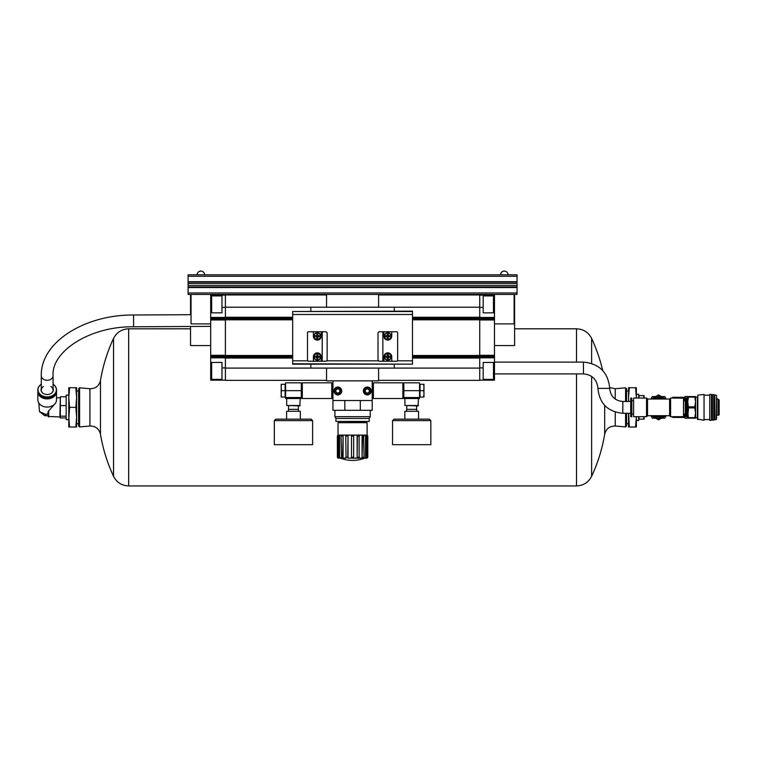 <?xml version="1.0" encoding="UTF-8"?>
<svg xmlns="http://www.w3.org/2000/svg" width="757" height="757" viewBox="0 0 757 757"><rect width="100%" height="100%" fill="white"/><g stroke="black" fill="none" stroke-linecap="round" stroke-linejoin="round"><path stroke-width="1.14" d="M188.096 281.68L188.096 274.8L517.059 274.8L517.059 282.172L188.096 282.172L188.096 281.68L517.059 281.68M188.096 283.62L517.059 283.62L517.059 287.073L188.096 287.073L188.096 282.172M517.059 283.62L517.059 282.172M517.059 287.073L517.059 294.445L188.096 294.445L188.096 292.968L517.059 292.968M188.096 287.073L188.096 292.968M508.023 274.8A3.728 3.728 0 0 0 504.294 271.072L502.771 271.394M500.888 273.286L500.557 274.8C500.784 272.539 502.023 271.29 504.294 271.072A3.728 3.728 0 0 0 500.557 274.8M204.589 274.8A3.728 3.728 0 0 0 200.86 271.072L199.337 271.394M197.454 273.286L197.132 274.8C197.35 272.539 198.589 271.29 200.86 271.072A3.728 3.728 0 0 0 197.132 274.8M626.55 413.265L626.55 426.03L625.575 426.929L615.233 426.021C609.603 426.011 606.083 428.727 604.692 434.187C602.241 448.816 597.888 462.849 591.624 476.295C588.444 482.436 583.401 485.644 576.493 485.928L128.662 485.928C121.754 485.644 116.71 482.436 113.531 476.295C107.267 462.849 102.914 448.816 100.463 434.187L100.463 380.553A163.01 163.01 0 0 1 113.531 338.445L113.531 476.295M210.683 345.57L190.546 345.57L190.546 326.475M514.599 294.445L514.599 345.57L494.472 345.57M626.55 401.475L626.55 388.71L625.575 387.821L625.575 401.475M625.575 426.929L625.575 413.265M79.58 426.929L79.58 387.821L78.605 388.71L78.605 426.03L79.58 426.929L89.922 426.021C95.552 426.011 99.063 428.727 100.463 434.187M485.142 294.445L485.142 295.126M190.546 294.445L190.546 314.694M220.013 294.445L220.013 295.126M628.651 413.265L629.322 427.014L628.509 427.014L628.509 413.265M628.509 401.475L628.509 397.548L628.651 401.475M629.322 387.726L628.509 397.548L628.509 387.726L636.372 387.726L636.372 397.548L635.558 387.726M628.509 423.693L626.55 423.693M636.372 417.192L636.372 427.014L635.558 427.014L636.372 416.7M629.322 427.014L635.558 427.014M636.363 398.04L636.372 397.548L636.372 398.04M638.681 398.04L638.681 394.265L636.372 394.265M636.372 420.476L638.681 420.476L638.681 416.7M638.851 416.7L639.163 419.151L638.681 419.151M638.681 395.589L639.163 395.589L638.851 398.04M644.075 416.7L644.075 419.151L643.592 419.151L643.904 416.7M639.163 419.151L643.592 419.151M643.904 398.04L643.592 395.589L644.075 395.589L644.075 398.04M639.163 395.589L643.592 395.589M685.076 416.937L684.574 417.438L684.574 414.003M684.574 400.746L684.574 397.302L672.699 397.302L672.699 398.04M685.076 397.813L684.574 397.302M684.574 417.438L672.699 417.438L672.699 416.7M672.273 398.04L672.699 397.302M688.52 418.176L687.725 418.176L687.725 412.773L688.52 418.176L694.784 418.176L695.579 412.773L695.579 418.176L694.784 418.176M687.725 412.773L687.725 396.564L688.52 396.564L687.725 401.967L688.52 407.9L687.725 416.7L687.233 416.7M688.52 417.637L694.784 417.637M688.52 396.564L694.784 396.564L694.784 397.103L688.52 397.103M688.52 406.84L694.784 406.84L694.784 407.9L688.52 407.9M694.784 396.564L695.579 396.564L695.579 401.967L694.784 397.103M694.784 406.84L695.579 401.967L695.579 412.773L694.784 407.9M685.076 414.003L685.076 418.243L687.233 418.243L687.233 396.498L685.076 396.498L685.076 400.746M695.579 412.773L695.579 417.684L697.396 417.684L697.396 397.056L695.579 397.056L695.579 401.967M697.812 395.126L697.396 419.132L704.048 420.258L704.048 394.482L697.812 395.126L697.812 419.615M704.048 394.482L704.048 420.258M709.773 419.558L704.171 419.558M709.773 394.406L709.773 420.334L711.438 420.334L711.438 394.406L709.773 394.406M712.422 419.369L711.438 419.444M712.422 394.605L712.422 420.135L713.794 420.135L713.794 394.605L712.422 394.605M714.778 419.094L713.794 419.217M716.131 395.126L714.778 394.927L714.778 419.813L716.548 419.132L716.548 395.608L716.131 419.615M716.548 415.224L718.658 415.224L718.658 399.516L718.024 399.516L718.024 415.224M718.658 399.516L719.15 400.008L719.15 414.732L718.658 415.224M655.666 396.564L658.562 394.899L661.457 396.564M661.457 418.176L658.562 419.842L655.666 418.176M657.549 418.129A10.806 10.806 0 0 1 651.701 415.716M650.906 415.716L652.326 418.176L657.559 418.176M665.422 415.716A10.806 10.806 0 0 1 659.574 418.129M658.562 418.176L664.797 418.176L666.217 415.716M658.562 396.564L652.326 396.564L650.906 399.024M651.701 399.024A10.806 10.806 0 0 1 657.549 396.621M656.073 417.268A10.21 10.21 0 0 1 652.685 415.716M652.685 399.024A10.21 10.21 0 0 1 656.073 397.472M661.05 397.472A10.21 10.21 0 0 1 664.438 399.024M664.438 415.716A10.21 10.21 0 0 1 661.05 417.268M657.01 417.807A10.56 10.56 0 0 1 652.099 415.716M652.099 399.024A10.56 10.56 0 0 1 657.01 396.933M660.113 396.933A10.56 10.56 0 0 1 665.024 399.024M665.024 415.716A10.56 10.56 0 0 1 660.113 417.807M659.574 396.621A10.806 10.806 0 0 1 665.422 399.024M666.217 399.024L664.797 396.564L659.565 396.564M647.519 399.024L669.604 399.024L669.604 415.716L647.519 415.716L647.519 399.024L646.535 398.04L633.59 398.04L633.59 416.7L646.535 416.7L646.535 398.04M633.59 416.7L633.59 398.04M633.42 414.003L631.821 414.003L631.754 400.671M631.754 407.37L631.754 398.04L630.713 398.04L630.713 416.7L631.754 416.7L631.754 407.37M630.713 416.7L630.713 398.04M686.41 416.7L686.552 398.182L685.369 398.04L685.369 416.7L686.41 416.7L686.41 398.04M685.369 414.07L685.369 400.671M683.533 416.7L683.703 398.144L670.588 398.04L670.588 416.7L683.533 416.7L683.533 398.04M663.255 415.716A9.576 9.576 0 0 1 653.868 415.716M653.868 399.024A9.576 9.576 0 0 1 663.255 399.024M653.376 415.716L658.562 418.706L663.747 415.716M663.747 399.024L658.562 396.034L653.376 399.024M622.822 413.265C607.701 411.789 599.412 403.49 597.935 388.379C597.074 379.579 592.248 374.753 583.448 373.892L583.448 362.111C599.402 363.672 608.164 372.425 609.716 388.379C610.492 396.337 614.864 400.699 622.822 401.475L622.822 413.265L630.572 413.265M494.472 373.892L583.448 373.892M76.637 397.548L75.823 387.726L76.637 387.726L76.637 417.192L75.823 407.37L76.637 397.548M75.823 427.014L76.637 417.192L76.637 427.014L68.783 427.014L68.783 417.192L69.597 427.014M76.637 391.047L78.605 391.047M68.783 397.548L68.783 387.726L69.597 387.726L68.783 397.548L69.597 407.37L68.783 419.643L66.181 419.643L66.181 395.097L68.783 395.097L68.783 417.192M75.823 387.726L69.597 387.726M75.823 407.37L69.597 407.37M39.487 411.647L44.805 415.707L45.997 414.543L39.487 411.647L38.834 403.046M48.164 412.281L47.871 413.407L45.997 414.543M55.091 403.651L48.164 411.477L48.164 416.454L59.879 416.946L60.352 417.949L60.352 396.791L59.879 416.946M47.871 413.407L48.164 416.009L48.164 412.773M66.181 395.097L66.181 419.643M65.84 417.949L60.352 417.949M65.84 416.189L60.352 416.189M65.84 405.601L60.352 405.601M65.84 396.791L60.352 396.791M37.878 391.095A9.33 7.258 0 0 0 37.85 391.672L37.85 399.81A9.33 7.258 0 0 0 47.18 407.058A9.33 7.258 0 0 0 56.51 399.81L56.51 391.672A9.33 7.258 0 0 0 56.482 391.095M37.85 391.672A9.33 7.258 0 0 0 47.18 398.92A9.33 7.258 0 0 0 56.51 391.672M37.945 391.568A9.226 7.182 0 0 0 47.18 398.74A9.226 7.182 0 0 0 56.406 391.568M37.859 390.186A9.33 7.258 0 0 0 37.85 390.517A9.33 7.258 0 0 0 47.18 397.766A9.33 7.258 0 0 0 56.51 390.517A9.33 7.258 0 0 0 56.501 390.186M41.285 384.234A9.33 7.258 0 0 0 37.85 389.864A9.33 7.258 0 0 0 47.18 397.113A9.33 7.258 0 0 0 56.51 389.864A9.33 7.258 0 0 0 53.075 384.234M37.85 390.517L37.85 389.864M41.285 384.291A9.188 7.144 0 0 0 37.992 389.77A9.188 7.144 0 0 0 51.069 396.242A9.188 7.144 0 0 0 53.075 384.291M41.285 388.436A6.141 4.769 0 0 0 41.039 389.77A6.141 4.769 0 0 0 42.884 393.176A6.141 4.769 0 0 0 51.476 393.176A6.141 4.769 0 0 0 53.075 388.436M43.452 386.496A5.895 4.58 0 0 0 41.285 390.044A5.895 4.58 0 0 0 42.969 393.243M51.391 393.243A5.895 4.58 0 0 0 53.075 390.044A5.895 4.58 0 0 0 50.908 386.496M514.117 294.445L514.117 323.901L494.472 323.901M494.472 294.445L494.472 318.404L494.472 317.457L479.739 317.457M191.038 294.445L191.038 323.901L210.683 323.901M210.683 295.126L221.971 295.126L221.971 312.859L210.683 312.859L210.683 318.404L210.683 294.445M221.971 380.165L221.971 362.442L210.683 362.442L210.683 380.165L225.406 380.165M317.817 338.142L317.817 336.666L319.284 336.666L319.284 335.682L317.817 335.682L317.817 334.216L316.833 334.216L316.833 335.682L315.357 335.682L315.357 336.666L316.833 336.666L316.833 338.142L317.817 338.142M314.127 336.174A3.189 3.189 0 0 0 317.325 339.373A3.189 3.189 0 0 0 320.514 336.174A3.189 3.189 0 0 0 317.325 332.985A3.189 3.189 0 0 0 314.127 336.174M317.817 358.761L317.817 357.285L319.284 357.285L319.284 356.31L317.817 356.31L317.817 354.834L316.833 354.834L316.833 356.31L315.357 356.31L315.357 357.285L316.833 357.285L316.833 358.761L317.817 358.761M314.127 356.802A3.189 3.189 0 0 0 317.325 359.991A3.189 3.189 0 0 0 320.514 356.802A3.189 3.189 0 0 0 317.325 353.604A3.189 3.189 0 0 0 314.127 356.802M313.398 331.755L313.398 336.174A3.927 3.927 0 0 0 317.325 340.101A3.927 3.927 0 0 0 321.252 336.174L321.252 331.755L322.227 331.755L322.227 361.221L321.252 361.221L321.252 356.802A3.927 3.927 0 0 0 317.325 352.866A3.927 3.927 0 0 0 313.398 356.802L313.398 361.221L308.487 361.221A0.984 0.984 0 0 1 307.503 360.237L307.503 332.739A0.984 0.984 0 0 1 308.487 331.755L321.252 331.755M322.227 361.221L326.163 361.221L327.138 360.237L327.138 332.739L326.163 331.755L322.227 331.755M313.398 361.221L321.252 361.221M388.322 338.142L388.322 336.666L389.789 336.666L389.789 335.682L388.322 335.682L388.322 334.216L387.338 334.216L387.338 335.682L385.862 335.682L385.862 336.666L387.338 336.666L387.338 338.142L388.322 338.142M384.641 336.174A3.189 3.189 0 0 0 387.83 339.373A3.189 3.189 0 0 0 391.019 336.174A3.189 3.189 0 0 0 387.83 332.985A3.189 3.189 0 0 0 384.641 336.174M388.322 358.761L388.322 357.285L389.789 357.285L389.789 356.31L388.322 356.31L388.322 354.834L387.338 354.834L387.338 356.31L385.862 356.31L385.862 357.285L387.338 357.285L387.338 358.761L388.322 358.761M384.641 356.802A3.189 3.189 0 0 0 387.83 359.991A3.189 3.189 0 0 0 391.019 356.802A3.189 3.189 0 0 0 387.83 353.604A3.189 3.189 0 0 0 384.641 356.802M396.668 331.755L391.757 331.755L391.757 336.174A3.927 3.927 0 0 1 387.83 340.101A3.927 3.927 0 0 1 383.903 336.174L383.903 331.755L378.992 331.755L378.008 332.739L378.008 360.237L378.992 361.221L396.668 361.221A0.984 0.984 0 0 0 397.652 360.237L397.652 332.739A0.984 0.984 0 0 0 396.668 331.755M383.903 331.755L391.757 331.755M382.853 331.755L382.853 361.221M383.903 361.221L383.903 356.802A3.927 3.927 0 0 1 387.83 352.866A3.927 3.927 0 0 1 391.757 356.802L391.757 361.221M412.48 311.515L292.675 311.515L412.48 311.136L412.48 314.486L292.675 314.486L292.675 364.164L412.48 364.164L292.675 363.786M307.692 360.815L292.675 360.815M378.197 360.815L326.958 360.815M412.48 314.486L412.48 360.815L397.463 360.815M310.843 311.136L310.843 307.21L394.312 307.21L394.312 311.136M394.312 364.164L394.312 368.091L225.406 368.091L225.406 380.364L326.551 380.364M310.843 364.164L310.843 368.091M352.573 458.203L366.814 458.203L352.573 458.203M348.031 458.155L348.031 435.114L351.494 435.114L351.494 458.155L348.031 458.155L347.766 457.219L348.021 435.114L347.766 436.041L345.769 436.041L346.034 458.155L343.091 458.155L342.599 457.219L343.082 435.114L342.599 436.041L341.076 436.041L341.568 458.155L339.6 458.155L338.966 457.219L338.966 436.041L339.59 435.114L338.133 436.041L338.133 457.219L338.776 458.155L337.395 457.219L338.086 458.155L338.086 435.114M367.76 436.041L367.76 457.219L366.379 458.155L367.013 457.219L367.013 436.041L366.388 435.114L367.798 436.041L367.798 457.219L366.814 458.203M366.189 436.041L366.189 457.219L365.555 458.155L363.587 458.155L364.079 457.219L363.597 435.114L365.565 435.114L367.013 436.041M362.546 436.041L362.064 458.155L359.121 458.155L359.121 435.114L362.073 435.114L362.546 436.041L364.079 436.041M357.389 436.041L357.124 458.155L353.651 458.155L353.651 435.114L357.124 435.114L357.389 436.041L359.386 436.041M337.395 457.219L337.395 436.041L338.067 435.114L337.357 436.041L337.395 457.219M337.357 436.041L338.038 435.105L367.107 435.105L367.798 436.041M338.133 436.041L338.757 435.114L338.067 435.114M341.076 436.041L341.558 435.114L339.59 435.114L339.6 458.155M345.769 436.041L346.025 435.114L343.082 435.114M360.323 400.5L360.323 410.313L372.217 410.313L372.217 400.5L332.938 400.5L332.938 380.856L326.551 380.856L326.551 368.091M292.675 358.042L225.406 358.042L225.406 368.091M225.406 358.042L225.406 294.937L326.551 294.937M326.551 294.445L326.551 307.21M494.472 295.126L479.739 295.126M483.184 295.126L483.184 312.859L494.472 312.859L494.472 317.457M479.739 318.404L494.472 318.404L494.472 362.442L483.184 362.442L483.184 380.165L479.739 380.165M483.184 380.165L494.472 380.165L494.472 378.405L493.488 379.38L493.488 362.442M378.595 294.937L479.739 294.937L479.739 380.364L378.595 380.364M378.595 294.445L378.595 307.21M378.595 368.091L378.595 380.856L372.217 380.856L372.217 400.5M221.971 295.126L225.406 295.126M225.406 318.404L210.683 318.404L210.683 356.897L225.406 356.897M210.683 362.442L210.683 356.897M360.323 410.313L332.938 410.313L332.938 400.5M372.217 380.856L332.938 380.856M333.922 390.972A3.927 3.927 0 0 0 339.808 394.369A3.927 3.927 0 0 0 339.808 387.565A3.927 3.927 0 0 0 333.922 390.972M363.379 390.972A3.927 3.927 0 0 0 369.274 394.369A3.927 3.927 0 0 0 369.274 387.565A3.927 3.927 0 0 0 363.379 390.972M344.832 410.313L344.832 400.5M335.928 418.47L369.217 418.47L369.217 421.412L335.928 421.412L335.928 418.47L334.897 416.681L370.249 416.681L370.249 410.313M338.038 435.105L338.038 422.69L367.107 422.69L367.107 435.105M367.069 435.114L367.069 458.155M365.555 435.114L365.555 458.155M362.064 435.114L362.064 458.155M357.124 435.114L357.124 458.155M343.091 435.114L343.091 458.155M292.675 311.515L292.675 314.486M412.48 360.815L412.48 363.786M391.265 356.802A3.435 3.435 0 0 1 386.108 359.774A3.435 3.435 0 0 1 386.108 353.822A3.435 3.435 0 0 1 391.265 356.802M391.265 336.174A3.435 3.435 0 0 1 386.108 339.155A3.435 3.435 0 0 1 386.108 333.203A3.435 3.435 0 0 1 391.265 336.174M320.76 356.802A3.435 3.435 0 0 1 315.603 359.774A3.435 3.435 0 0 1 315.603 353.822A3.435 3.435 0 0 1 320.76 356.802M320.76 336.174A3.435 3.435 0 0 1 315.603 339.155A3.435 3.435 0 0 1 315.603 333.203A3.435 3.435 0 0 1 320.76 336.174M494.472 362.442L494.472 378.405M483.184 295.911L493.488 295.911L493.488 312.859M211.657 362.442L211.657 379.38L221.971 379.38M210.683 296.895L211.657 295.911L211.657 312.859M363.672 390.972A3.634 3.634 0 0 0 369.123 394.113A3.634 3.634 0 0 0 369.123 387.821A3.634 3.634 0 0 0 363.672 390.972A3.634 3.634 0 0 0 369.123 394.113A3.634 3.634 0 0 0 369.123 387.821A3.634 3.634 0 0 0 363.672 390.972M368.441 392.94L366.17 392.94L365.035 390.972L366.17 389.003L368.441 389.003L369.577 390.972L368.441 392.94M334.216 390.972A3.634 3.634 0 0 0 339.666 394.113A3.634 3.634 0 0 0 339.666 387.821A3.634 3.634 0 0 0 334.216 390.972A3.634 3.634 0 0 0 339.666 394.113A3.634 3.634 0 0 0 339.666 387.821A3.634 3.634 0 0 0 334.216 390.972M338.975 392.94L336.714 392.94L335.578 390.972L336.714 389.003L338.975 389.003L340.111 390.972L338.975 392.94M419.548 397.548L419.548 382.824L403.831 382.824L403.831 398.532L419.548 398.532L419.548 397.548L403.831 397.548M418.47 405.506L404.919 405.506L418.072 405.894L418.47 398.532M423.702 384.291L423.967 387.489L423.967 384.291L420.04 384.291L420.04 397.056L423.967 397.056L423.967 393.867L423.702 397.056M423.702 390.678L423.967 393.867L423.967 387.489L423.702 390.678L420.04 390.678M402.856 390.678L402.856 382.824L373.39 382.824L373.39 398.532L402.856 398.532L402.856 390.678M301.314 397.548L301.314 382.824L285.607 382.824L285.607 398.532L301.314 398.532L301.314 397.548L285.607 397.548M300.236 405.506L286.685 405.506L299.848 405.894L300.236 398.532M281.453 397.056L281.188 393.867L281.188 397.056L285.115 397.056L285.115 384.291L281.188 384.291L281.188 387.489L281.453 384.291M281.453 390.678L281.188 387.489L281.188 393.867L281.453 390.678L285.115 390.678M302.298 390.678L302.298 398.532L331.755 398.532L331.755 382.824L302.298 382.824L302.298 390.678M430.837 420.627L429.37 419.151L394.019 419.151L392.542 420.627L392.542 444.69L430.837 444.69L430.837 420.627L392.542 420.627M418.564 419.151L418.564 411.297L404.815 411.297L404.815 419.151M416.7 411.297L416.7 409.338L406.679 409.338L406.679 411.297M312.613 420.627L311.136 419.151L275.785 419.151L274.308 420.627L274.308 444.69L312.613 444.69L312.613 420.627L274.308 420.627M300.33 419.151L300.33 411.297L286.591 411.297L286.591 419.151M298.466 411.297L298.466 409.338L288.455 409.338L288.455 411.297M188.096 276.277L517.059 276.277M188.096 285.626L517.059 285.626M188.096 287.565L517.059 287.565M128.662 485.928L128.662 328.812C121.754 329.096 116.71 332.304 113.531 338.445M576.493 485.928L576.493 373.892M576.493 362.111L576.493 328.812L514.599 328.812M615.233 426.021L615.233 412.073M615.233 399.062L615.233 388.72L625.575 387.821M604.692 434.187L604.692 405.421M591.624 476.295L591.624 376.418M591.624 363.417L591.624 338.445C588.444 332.304 583.401 329.096 576.493 328.812M89.922 426.021L89.922 388.72C95.552 388.729 99.063 386.013 100.463 380.553M514.599 308.336L514.117 308.336M191.038 308.336L190.546 308.336M655.628 399.024A8.847 8.847 0 0 1 661.495 399.024M661.495 415.716A8.847 8.847 0 0 1 655.628 415.716M597.935 388.379L609.716 388.379M48.656 410.663L48.656 416.946M47.218 380.279A5.895 4.58 0 0 0 53.075 375.699C51.306 351.702 89.525 326.163 133.62 326.787L133.563 315.007C85.163 314.581 40.556 341.899 41.285 375.699A5.895 4.58 0 0 0 47.218 380.279M351.494 457.219L353.651 457.219M345.769 457.219L347.766 457.219M341.076 457.219L342.599 457.219M338.133 457.219L338.966 457.219M366.189 457.219L367.013 457.219M362.546 457.219L364.079 457.219M357.389 457.219L359.386 457.219M351.494 436.041L353.651 436.041M483.184 307.408L479.739 307.408M494.472 357.843L479.739 357.843M483.184 367.893L479.739 367.893M394.312 307.21L479.739 307.21M412.48 317.259L479.739 317.259M412.48 318.205L479.739 318.205M412.48 318.867L479.739 318.867M412.48 319.814L479.739 319.814M412.48 355.487L479.739 355.487M412.48 356.433L479.739 356.433M412.48 357.096L479.739 357.096M412.48 358.042L479.739 358.042M394.312 368.091L479.739 368.091M494.472 319.038L479.739 319.038M494.472 319.984L479.739 319.984M494.472 355.317L479.739 355.317M494.472 356.263L479.739 356.263M494.472 356.897L479.739 356.897M310.843 307.21L225.406 307.21M292.675 317.259L225.406 317.259M292.675 318.205L225.406 318.205M292.675 318.867L225.406 318.867M292.675 319.814L225.406 319.814M292.675 355.487L225.406 355.487M292.675 356.433L225.406 356.433M292.675 357.096L225.406 357.096M221.971 307.408L225.406 307.408M210.683 317.457L225.406 317.457M210.683 319.038L225.406 319.038M210.683 319.984L225.406 319.984M210.683 355.317L225.406 355.317M210.683 356.263L225.406 356.263M210.683 357.843L225.406 357.843M221.971 367.893L225.406 367.893M340.546 422.69L364.609 422.397L365.584 421.412M364.164 390.972A3.142 3.142 0 0 0 368.877 393.697A3.142 3.142 0 0 0 368.877 388.246A3.142 3.142 0 0 0 364.164 390.972M334.708 390.972A3.142 3.142 0 0 0 339.42 393.697A3.142 3.142 0 0 0 339.42 388.246A3.142 3.142 0 0 0 334.708 390.972M419.548 390.678L403.831 390.678M420.04 395.845L420.04 385.512M301.314 390.678L285.607 390.678M285.115 385.512L285.115 395.845M190.546 328.812L128.662 328.812M609.707 387.575L615.233 388.72M602.686 370.485A163.01 163.01 0 0 0 591.624 338.445M89.922 388.72L79.58 387.821M628.509 391.047L626.55 391.047M672.273 416.7L672.699 417.438M687.233 398.04L687.725 398.04M704.171 395.192L709.773 395.192M711.438 395.296L712.422 395.372M713.794 395.523L714.778 395.646M718.024 399.516C717.816 398.532 717.324 398.532 716.548 399.516M647.519 415.716L646.535 416.7M633.42 400.746L631.821 400.746M685.303 400.746L683.703 400.746M685.303 414.003L683.703 414.003M669.604 415.716L670.588 416.7M669.604 399.024L670.588 398.04M630.572 401.475L622.822 401.475M494.472 362.111L583.448 362.111M76.637 423.693L78.605 423.693M44.862 415.716L47.871 415.716M56.51 397.794L59.879 397.794M56.51 390.517L56.51 389.864M53.075 390.044L53.075 375.699M41.285 390.044L41.285 375.699M191.038 314.694L133.563 315.007M210.683 326.371L133.62 326.787M337.357 457.219L338.341 458.203M369.217 418.47L370.249 416.681M334.897 416.681L334.897 410.313M340.499 458.203A34.368 34.368 0 0 0 364.656 458.203M340.546 422.397L339.562 421.412M483.184 379.38L493.488 379.38M494.472 296.895L493.488 295.911M210.683 378.405L211.657 379.38M211.657 295.911L221.971 295.911M404.919 405.506L404.919 398.532M403.831 385.9L402.856 385.9M403.831 395.457L402.856 395.457M373.39 385.9L372.217 385.9M373.39 395.457L372.217 395.457M286.685 405.506L286.685 398.532M301.314 395.457L302.298 395.457M301.314 385.9L302.298 385.9M331.755 395.457L332.938 395.457M331.755 385.9L332.938 385.9M406.84 405.894L406.727 409.338M416.549 405.894L416.653 409.338M288.606 405.894L288.502 409.338M298.315 405.894L298.419 409.338"/></g></svg>
